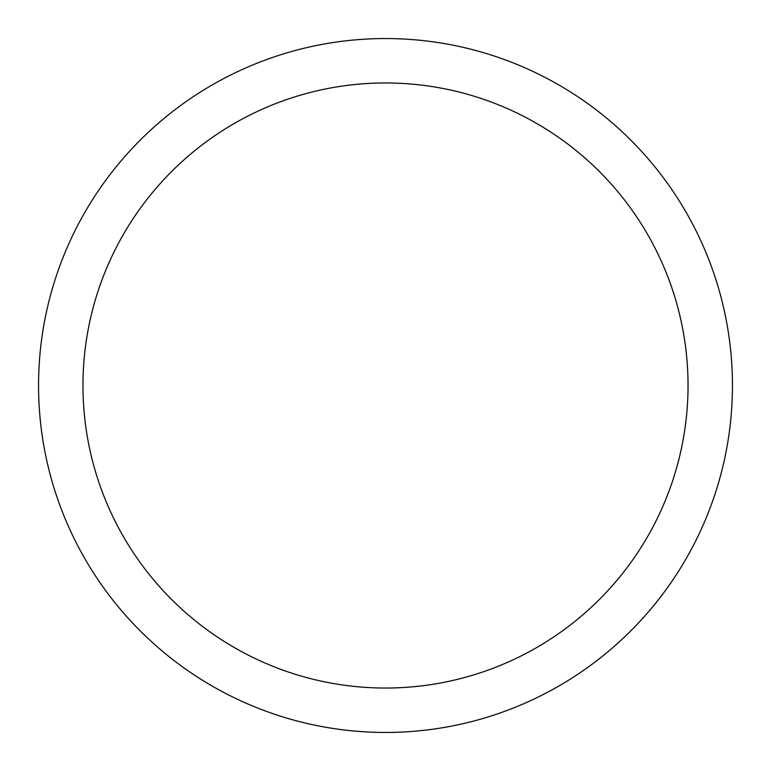 <?xml version="1.0" encoding="UTF-8"?>
<svg xmlns="http://www.w3.org/2000/svg" width="771" height="771" viewBox="0 0 771 771"><rect width="100%" height="100%" fill="white"/><g stroke="black" fill="none" stroke-linecap="round" stroke-linejoin="round"><path stroke-width="1.16" d="M385.5 732.45A346.95 346.95 0 0 0 732.45 385.5A346.95 346.95 0 0 0 385.5 38.55A346.95 346.95 0 0 0 38.55 385.5A346.95 346.95 0 0 0 385.5 732.45M385.5 688.04A302.54 302.54 0 0 0 688.04 385.5A302.54 302.54 0 0 0 385.5 82.96A302.54 302.54 0 0 0 82.96 385.5A302.54 302.54 0 0 0 385.5 688.04"/></g></svg>
